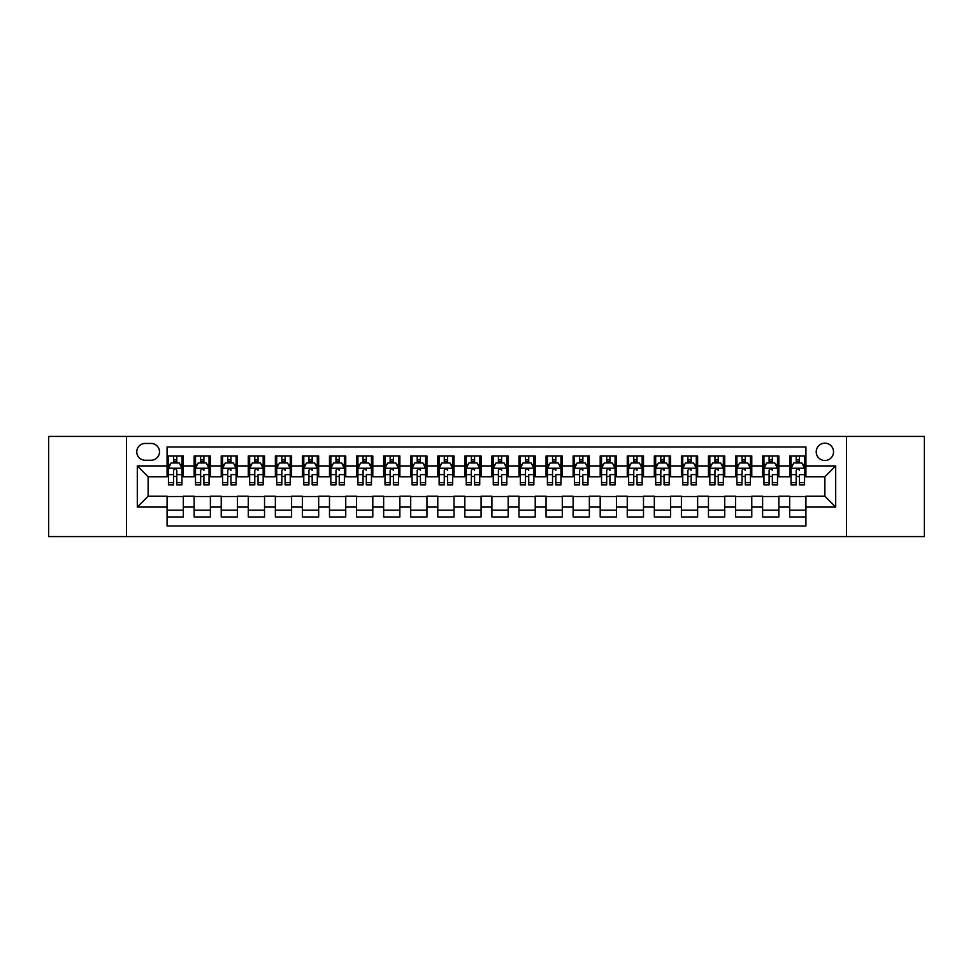 <?xml version="1.0" encoding="UTF-8"?>
<svg xmlns="http://www.w3.org/2000/svg" width="973" height="973" viewBox="0 0 973 973"><rect width="100%" height="100%" fill="white"/><g stroke="black" fill="none" stroke-linecap="round" stroke-linejoin="round"><path stroke-width="1.46" d="M824.873 443.189A8.66 8.66 0 0 0 816.213 451.849A8.66 8.66 0 0 0 824.873 460.509A8.66 8.66 0 0 0 833.533 451.849A8.66 8.66 0 0 0 824.873 443.189M846.522 536.573L924.35 536.573L924.35 436.427L846.522 436.427L846.522 536.573L126.478 536.573L126.478 436.427L48.65 436.427L48.65 536.573L126.478 536.573M805.924 456.045L789.675 456.045L789.675 465.933L778.85 465.933L778.85 476.758L789.675 476.758L789.675 465.933M778.85 465.933L778.85 456.045L762.613 456.045L762.613 465.933L751.776 465.933L751.776 476.758L762.613 476.758L762.613 465.933M751.776 465.933L751.776 456.045L735.539 456.045L735.539 465.933L724.715 465.933L724.715 476.758L735.539 476.758L735.539 465.933M724.715 465.933L724.715 456.045L708.466 456.045L708.466 465.933L697.641 465.933L697.641 476.758L708.466 476.758L708.466 465.933M697.641 465.933L697.641 456.045L681.404 456.045L681.404 465.933L670.567 465.933L670.567 476.758L681.404 476.758L681.404 465.933M670.567 465.933L670.567 456.045L654.33 456.045L654.33 465.933L643.506 465.933L643.506 476.758L654.33 476.758L654.33 465.933M643.506 465.933L643.506 456.045L627.257 456.045L627.257 465.933L616.432 465.933L616.432 476.758L627.257 476.758L627.257 465.933M616.432 465.933L616.432 456.045L600.195 456.045L600.195 465.933L589.358 465.933L589.358 476.758L600.195 476.758L600.195 465.933M589.358 465.933L589.358 456.045L573.121 456.045L573.121 465.933L562.297 465.933L562.297 476.758L573.121 476.758L573.121 465.933M562.297 465.933L562.297 456.045L546.048 456.045L546.048 465.933L535.223 465.933L535.223 476.758L546.048 476.758L546.048 465.933M535.223 465.933L535.223 456.045L518.986 456.045L518.986 465.933L508.161 465.933L508.161 476.758L518.986 476.758L518.986 465.933M508.161 465.933L508.161 456.045L491.912 456.045L491.912 465.933L481.088 465.933L481.088 476.758L491.912 476.758L491.912 465.933M481.088 465.933L481.088 456.045L464.839 456.045L464.839 465.933L454.014 465.933L454.014 476.758L464.839 476.758L464.839 465.933M454.014 465.933L454.014 456.045L437.777 456.045L437.777 465.933L426.952 465.933L426.952 476.758L437.777 476.758L437.777 465.933M426.952 465.933L426.952 456.045L410.703 456.045L410.703 465.933L399.879 465.933L399.879 476.758L410.703 476.758L410.703 465.933M399.879 465.933L399.879 456.045L383.642 456.045L383.642 465.933L372.805 465.933L372.805 476.758L383.642 476.758L383.642 465.933M372.805 465.933L372.805 456.045L356.568 456.045L356.568 465.933L345.743 465.933L345.743 476.758L356.568 476.758L356.568 465.933M345.743 465.933L345.743 456.045L329.494 456.045L329.494 465.933L318.67 465.933L318.67 476.758L329.494 476.758L329.494 465.933M318.67 465.933L318.67 456.045L302.433 456.045L302.433 465.933L291.596 465.933L291.596 476.758L302.433 476.758L302.433 465.933M291.596 465.933L291.596 456.045L275.359 456.045L275.359 465.933L264.534 465.933L264.534 476.758L275.359 476.758L275.359 465.933M264.534 465.933L264.534 456.045L248.285 456.045L248.285 465.933L237.461 465.933L237.461 476.758L248.285 476.758L248.285 465.933M237.461 465.933L237.461 456.045L221.224 456.045L221.224 465.933L210.387 465.933L210.387 476.758L221.224 476.758L221.224 465.933M210.387 465.933L210.387 456.045L194.15 456.045L194.15 476.758L183.325 476.758L183.325 456.045L167.076 456.045M167.076 516.955L183.325 516.955L183.325 496.242L194.15 496.242L194.15 516.955L210.387 516.955L210.387 496.242L221.224 496.242L221.224 507.067L210.387 507.067M221.224 507.067L221.224 516.955L237.461 516.955L237.461 496.242L248.285 496.242L248.285 507.067L237.461 507.067M248.285 507.067L248.285 516.955L264.534 516.955L264.534 496.242L275.359 496.242L275.359 507.067L264.534 507.067M275.359 507.067L275.359 516.955L291.596 516.955L291.596 496.242L302.433 496.242L302.433 507.067L291.596 507.067M302.433 507.067L302.433 516.955L318.67 516.955L318.67 496.242L329.494 496.242L329.494 507.067L318.67 507.067M329.494 507.067L329.494 516.955L345.743 516.955L345.743 496.242L356.568 496.242L356.568 507.067L345.743 507.067M356.568 507.067L356.568 516.955L372.805 516.955L372.805 496.242L383.642 496.242L383.642 507.067L372.805 507.067M383.642 507.067L383.642 516.955L399.879 516.955L399.879 496.242L410.703 496.242L410.703 507.067L399.879 507.067M410.703 507.067L410.703 516.955L426.952 516.955L426.952 496.242L437.777 496.242L437.777 507.067L426.952 507.067M437.777 507.067L437.777 516.955L454.014 516.955L454.014 496.242L464.839 496.242L464.839 507.067L454.014 507.067M464.839 507.067L464.839 516.955L481.088 516.955L481.088 496.242L491.912 496.242L491.912 507.067L481.088 507.067M491.912 507.067L491.912 516.955L508.161 516.955L508.161 496.242L518.986 496.242L518.986 507.067L508.161 507.067M518.986 507.067L518.986 516.955L535.223 516.955L535.223 496.242L546.048 496.242L546.048 507.067L535.223 507.067M546.048 507.067L546.048 516.955L562.297 516.955L562.297 496.242L573.121 496.242L573.121 507.067L562.297 507.067M573.121 507.067L573.121 516.955L589.358 516.955L589.358 496.242L600.195 496.242L600.195 507.067L589.358 507.067M600.195 507.067L600.195 516.955L616.432 516.955L616.432 496.242L627.257 496.242L627.257 507.067L616.432 507.067M627.257 507.067L627.257 516.955L643.506 516.955L643.506 496.242L654.33 496.242L654.33 507.067L643.506 507.067M654.33 507.067L654.33 516.955L670.567 516.955L670.567 496.242L681.404 496.242L681.404 507.067L670.567 507.067M681.404 507.067L681.404 516.955L697.641 516.955L697.641 496.242L708.466 496.242L708.466 507.067L697.641 507.067M708.466 507.067L708.466 516.955L724.715 516.955L724.715 496.242L735.539 496.242L735.539 507.067L724.715 507.067M735.539 507.067L735.539 516.955L751.776 516.955L751.776 496.242L762.613 496.242L762.613 507.067L751.776 507.067M762.613 507.067L762.613 516.955L778.85 516.955L778.85 496.242L789.675 496.242L789.675 507.067L778.85 507.067M145.147 460.241L151.107 460.241A8.392 8.392 0 0 0 159.499 451.849A8.392 8.392 0 0 0 151.107 443.457L145.147 443.457A8.392 8.392 0 0 0 136.767 451.849A8.392 8.392 0 0 0 145.147 460.241M846.522 436.427L126.478 436.427M805.924 465.933L805.924 446.984L167.076 446.984L167.076 476.758L148.127 476.758L148.127 496.242L167.076 496.242L167.076 526.016L805.924 526.016L805.924 496.242L824.873 496.242L824.873 476.758L805.924 476.758L805.924 465.933L835.698 465.933L835.698 507.067L805.924 507.067M167.076 507.067L137.302 507.067L137.302 465.933L167.076 465.933M789.675 507.067L789.675 516.955L805.924 516.955M167.076 462.82L168.438 462.82M173.571 462.82L176.818 462.82M181.963 462.82L183.325 462.82M167.076 476.49L168.438 476.49M173.571 476.49L176.818 476.49M181.963 476.49L183.325 476.49M167.076 496.51L183.325 496.51M167.076 510.18L183.325 510.18M194.15 476.49L195.5 476.49M200.645 476.49L203.892 476.49M209.037 476.49L210.387 476.49M194.15 462.82L195.5 462.82M200.645 462.82L203.892 462.82M209.037 462.82L210.387 462.82M194.15 496.51L210.387 496.51M194.15 510.18L210.387 510.18M221.224 496.51L237.461 496.51M221.224 510.18L237.461 510.18M221.224 462.82L222.574 462.82M227.718 462.82L230.966 462.82M236.111 462.82L237.461 462.82M221.224 476.49L222.574 476.49M227.718 476.49L230.966 476.49M236.111 476.49L237.461 476.49M248.285 496.51L264.534 496.51M248.285 510.18L264.534 510.18M248.285 462.82L249.647 462.82M254.78 462.82L258.027 462.82M263.172 462.82L264.534 462.82M248.285 476.49L249.647 476.49M254.78 476.49L258.027 476.49M263.172 476.49L264.534 476.49M275.359 496.51L291.596 496.51M275.359 510.18L291.596 510.18M275.359 462.82L276.709 462.82M281.854 462.82L285.101 462.82M290.246 462.82L291.596 462.82M275.359 476.49L276.709 476.49M281.854 476.49L285.101 476.49M290.246 476.49L291.596 476.49M302.433 496.51L318.67 496.51M302.433 510.18L318.67 510.18M302.433 462.82L303.783 462.82M308.928 462.82L312.175 462.82M317.32 462.82L318.67 462.82M302.433 476.49L303.783 476.49M308.928 476.49L312.175 476.49M317.32 476.49L318.67 476.49M329.494 496.51L345.743 496.51M329.494 510.18L345.743 510.18M329.494 462.82L330.844 462.82M335.989 462.82L339.236 462.82M344.381 462.82L345.743 462.82M329.494 476.49L330.844 476.49M335.989 476.49L339.236 476.49M344.381 476.49L345.743 476.49M356.568 496.51L372.805 496.51M356.568 510.18L372.805 510.18M356.568 462.82L357.918 462.82M363.063 462.82L366.31 462.82M371.455 462.82L372.805 462.82M356.568 476.49L357.918 476.49M363.063 476.49L366.31 476.49M371.455 476.49L372.805 476.49M383.642 496.51L399.879 496.51M383.642 510.18L399.879 510.18M383.642 462.82L384.992 462.82M390.137 462.82L393.384 462.82M398.529 462.82L399.879 462.82M383.642 476.49L384.992 476.49M390.137 476.49L393.384 476.49M398.529 476.49L399.879 476.49M410.703 496.51L426.952 496.51M410.703 510.18L426.952 510.18M410.703 462.82L412.053 462.82M417.198 462.82L420.445 462.82M425.59 462.82L426.952 462.82M410.703 476.49L412.053 476.49M417.198 476.49L420.445 476.49M425.59 476.49L426.952 476.49M437.777 496.51L454.014 496.51M437.777 510.18L454.014 510.18M437.777 462.82L439.127 462.82M444.272 462.82L447.519 462.82M452.664 462.82L454.014 462.82M437.777 476.49L439.127 476.49M444.272 476.49L447.519 476.49M452.664 476.49L454.014 476.49M464.839 496.51L481.088 496.51M464.839 510.18L481.088 510.18M464.839 462.82L466.201 462.82M471.346 462.82L474.593 462.82M479.738 462.82L481.088 462.82M464.839 476.49L466.201 476.49M471.346 476.49L474.593 476.49M479.738 476.49L481.088 476.49M491.912 496.51L508.161 496.51M491.912 510.18L508.161 510.18M491.912 462.82L493.262 462.82M498.407 462.82L501.654 462.82M506.799 462.82L508.161 462.82M491.912 476.49L493.262 476.49M498.407 476.49L501.654 476.49M506.799 476.49L508.161 476.49M518.986 496.51L535.223 496.51M518.986 510.18L535.223 510.18M518.986 462.82L520.336 462.82M525.481 462.82L528.728 462.82M533.873 462.82L535.223 462.82M518.986 476.49L520.336 476.49M525.481 476.49L528.728 476.49M533.873 476.49L535.223 476.49M546.048 496.51L562.297 496.51M546.048 510.18L562.297 510.18M546.048 462.82L547.41 462.82M552.555 462.82L555.802 462.82M560.947 462.82L562.297 462.82M546.048 476.49L547.41 476.49M552.555 476.49L555.802 476.49M560.947 476.49L562.297 476.49M573.121 496.51L589.358 496.51M573.121 510.18L589.358 510.18M573.121 462.82L574.471 462.82M579.616 462.82L582.863 462.82M588.008 462.82L589.358 462.82M573.121 476.49L574.471 476.49M579.616 476.49L582.863 476.49M588.008 476.49L589.358 476.49M600.195 496.51L616.432 496.51M600.195 510.18L616.432 510.18M600.195 462.82L601.545 462.82M606.69 462.82L609.937 462.82M615.082 462.82L616.432 462.82M600.195 476.49L601.545 476.49M606.69 476.49L609.937 476.49M615.082 476.49L616.432 476.49M627.257 496.51L643.506 496.51M627.257 510.18L643.506 510.18M627.257 462.82L628.619 462.82M633.764 462.82L637.011 462.82M642.156 462.82L643.506 462.82M627.257 476.49L628.619 476.49M633.764 476.49L637.011 476.49M642.156 476.49L643.506 476.49M654.33 496.51L670.567 496.51M654.33 510.18L670.567 510.18M654.33 462.82L655.68 462.82M660.825 462.82L664.072 462.82M669.217 462.82L670.567 462.82M654.33 476.49L655.68 476.49M660.825 476.49L664.072 476.49M669.217 476.49L670.567 476.49M681.404 496.51L697.641 496.51M681.404 510.18L697.641 510.18M681.404 462.82L682.754 462.82M687.899 462.82L691.146 462.82M696.291 462.82L697.641 462.82M681.404 476.49L682.754 476.49M687.899 476.49L691.146 476.49M696.291 476.49L697.641 476.49M708.466 496.51L724.715 496.51M708.466 510.18L724.715 510.18M708.466 462.82L709.828 462.82M714.973 462.82L718.22 462.82M723.353 462.82L724.715 462.82M708.466 476.49L709.828 476.49M714.973 476.49L718.22 476.49M723.353 476.49L724.715 476.49M735.539 496.51L751.776 496.51M735.539 510.18L751.776 510.18M735.539 462.82L736.889 462.82M742.034 462.82L745.282 462.82M750.426 462.82L751.776 462.82M735.539 476.49L736.889 476.49M742.034 476.49L745.282 476.49M750.426 476.49L751.776 476.49M762.613 496.51L778.85 496.51M762.613 510.18L778.85 510.18M762.613 462.82L763.963 462.82M769.108 462.82L772.355 462.82M777.5 462.82L778.85 462.82M762.613 476.49L763.963 476.49M769.108 476.49L772.355 476.49M777.5 476.49L778.85 476.49M789.675 496.51L805.924 496.51M789.675 510.18L805.924 510.18M789.675 462.82L791.037 462.82M796.182 462.82L799.429 462.82M804.562 462.82L805.924 462.82M789.675 476.49L791.037 476.49M796.182 476.49L799.429 476.49M804.562 476.49L805.924 476.49M148.127 476.758L137.302 465.933M148.127 496.242L137.302 507.067M835.698 465.933L824.873 476.758M835.698 507.067L824.873 496.242M176.818 459.56L173.571 459.56M181.963 482.669L176.818 482.669L176.818 484.87L181.963 484.87L181.963 468.366L179.263 462.953L171.139 462.953L168.438 468.366L168.438 484.87L173.571 484.87L173.571 482.669L168.438 482.669M168.438 468.366L168.438 456.045M181.963 468.366L181.963 456.045M173.571 462.953L173.571 456.045M176.818 456.045L176.818 462.953M176.818 482.669L176.818 470.397C175.748 468.305 174.666 468.305 173.571 470.397L173.571 482.669M203.892 456.045L203.892 462.953L203.892 459.56L200.645 459.56M209.037 482.669L203.892 482.669L203.892 484.87L209.037 484.87L209.037 468.366L206.325 462.953L198.212 462.953L195.5 468.366L195.5 474.642L195.5 456.045M195.5 479.531L195.5 481.355M195.5 464.498L195.5 459.56M195.5 482.669L195.5 484.87L200.645 484.87L200.645 482.669L195.5 482.669L195.5 474.642L200.645 474.642L200.645 479.531M209.037 464.498L209.037 459.56M203.892 482.669L203.892 474.642L209.037 474.642L209.037 456.045M200.645 462.953L200.645 456.045M203.892 479.531L203.892 481.355M200.645 482.669L200.645 470.397C201.727 468.305 202.81 468.305 203.892 470.397L203.892 468.232M230.966 456.045L230.966 462.953L230.966 459.56L227.718 459.56M236.111 482.669L230.966 482.669L230.966 484.87L236.111 484.87L236.111 468.366L233.398 462.953L225.274 462.953L222.574 468.366L222.574 474.642L222.574 456.045M222.574 479.531L222.574 481.355M222.574 464.498L222.574 459.56M222.574 482.669L222.574 484.87L227.718 484.87L227.718 482.669L222.574 482.669L222.574 474.642L227.718 474.642L227.718 479.531M236.111 464.498L236.111 459.56M230.966 482.669L230.966 474.642L236.111 474.642L236.111 456.045M227.718 462.953L227.718 456.045M230.966 479.531L230.966 481.355M227.718 482.669L227.718 470.397C228.801 468.305 229.883 468.305 230.966 470.397L230.966 468.232M258.027 456.045L258.027 462.953L258.027 459.56L254.78 459.56M263.172 482.669L258.027 482.669L258.027 484.87L263.172 484.87L263.172 468.366L260.472 462.953L252.348 462.953L249.647 468.366L249.647 474.642L249.647 456.045M249.647 479.531L249.647 481.355M249.647 464.498L249.647 459.56M249.647 482.669L249.647 484.87L254.78 484.87L254.78 482.669L249.647 482.669L249.647 474.642L254.78 474.642L254.78 479.531M263.172 464.498L263.172 459.56M258.027 482.669L258.027 474.642L263.172 474.642L263.172 456.045M254.78 462.953L254.78 456.045M258.027 479.531L258.027 481.355M254.78 482.669L254.78 470.397C255.875 468.305 256.957 468.305 258.027 470.397L258.027 468.232M285.101 456.045L285.101 462.953L285.101 459.56L281.854 459.56M290.246 482.669L285.101 482.669L285.101 484.87L290.246 484.87L290.246 468.366L287.534 462.953L279.421 462.953L276.709 468.366L276.709 474.642L276.709 456.045M276.709 479.531L276.709 481.355M276.709 464.498L276.709 459.56M276.709 482.669L276.709 484.87L281.854 484.87L281.854 482.669L276.709 482.669L276.709 474.642L281.854 474.642L281.854 479.531M290.246 464.498L290.246 459.56M285.101 482.669L285.101 474.642L290.246 474.642L290.246 456.045M281.854 462.953L281.854 456.045M285.101 479.531L285.101 481.355M281.854 482.669L281.854 470.397C282.936 468.305 284.019 468.305 285.101 470.397L285.101 468.232M312.175 456.045L312.175 462.953L312.175 459.56L308.928 459.56M317.32 482.669L312.175 482.669L312.175 484.87L317.32 484.87L317.32 468.366L314.607 462.953L306.483 462.953L303.783 468.366L303.783 474.642L303.783 456.045M303.783 479.531L303.783 481.355M303.783 464.498L303.783 459.56M303.783 482.669L303.783 484.87L308.928 484.87L308.928 482.669L303.783 482.669L303.783 474.642L308.928 474.642L308.928 479.531M317.32 464.498L317.32 459.56M312.175 482.669L312.175 474.642L317.32 474.642L317.32 456.045M308.928 462.953L308.928 456.045M312.175 479.531L312.175 481.355M308.928 482.669L308.928 470.397C310.01 468.305 311.092 468.305 312.175 470.397L312.175 468.232M339.236 456.045L339.236 462.953L339.236 459.56L335.989 459.56M344.381 482.669L339.236 482.669L339.236 484.87L344.381 484.87L344.381 468.366L341.681 462.953L333.557 462.953L330.844 468.366L330.844 474.642L330.844 456.045M330.844 479.531L330.844 481.355M330.844 464.498L330.844 459.56M330.844 482.669L330.844 484.87L335.989 484.87L335.989 482.669L330.844 482.669L330.844 474.642L335.989 474.642L335.989 479.531M344.381 464.498L344.381 459.56M339.236 482.669L339.236 474.642L344.381 474.642L344.381 456.045M335.989 462.953L335.989 456.045M339.236 479.531L339.236 481.355M335.989 482.669L335.989 470.397C337.072 468.305 338.166 468.305 339.236 470.397L339.236 468.232M366.31 456.045L366.31 462.953L366.31 459.56L363.063 459.56M371.455 482.669L366.31 482.669L366.31 484.87L371.455 484.87L371.455 468.366L368.743 462.953L360.63 462.953L357.918 468.366L357.918 474.642L357.918 456.045M357.918 479.531L357.918 481.355M357.918 464.498L357.918 459.56M357.918 482.669L357.918 484.87L363.063 484.87L363.063 482.669L357.918 482.669L357.918 474.642L363.063 474.642L363.063 479.531M371.455 464.498L371.455 459.56M366.31 482.669L366.31 474.642L371.455 474.642L371.455 456.045M363.063 462.953L363.063 456.045M366.31 479.531L366.31 481.355M363.063 482.669L363.063 470.397C364.145 468.305 365.228 468.305 366.31 470.397L366.31 468.232M393.384 456.045L393.384 462.953L393.384 459.56L390.137 459.56M398.529 482.669L393.384 482.669L393.384 484.87L398.529 484.87L398.529 468.366L395.816 462.953L387.692 462.953L384.992 468.366L384.992 474.642L384.992 456.045M384.992 479.531L384.992 481.355M384.992 464.498L384.992 459.56M384.992 482.669L384.992 484.87L390.137 484.87L390.137 482.669L384.992 482.669L384.992 474.642L390.137 474.642L390.137 479.531M398.529 464.498L398.529 459.56M393.384 482.669L393.384 474.642L398.529 474.642L398.529 456.045M390.137 462.953L390.137 456.045M393.384 479.531L393.384 481.355M390.137 482.669L390.137 470.397C391.219 468.305 392.301 468.305 393.384 470.397L393.384 468.232M420.445 456.045L420.445 462.953L420.445 459.56L417.198 459.56M425.59 482.669L420.445 482.669L420.445 484.87L425.59 484.87L425.59 468.366L422.89 462.953L414.766 462.953L412.053 468.366L412.053 474.642L412.053 456.045M412.053 479.531L412.053 481.355M412.053 464.498L412.053 459.56M412.053 482.669L412.053 484.87L417.198 484.87L417.198 482.669L412.053 482.669L412.053 474.642L417.198 474.642L417.198 479.531M425.59 464.498L425.59 459.56M420.445 482.669L420.445 474.642L425.59 474.642L425.59 456.045M417.198 462.953L417.198 456.045M420.445 479.531L420.445 481.355M417.198 482.669L417.198 470.397C418.281 468.305 419.363 468.305 420.445 470.397L420.445 468.232M447.519 456.045L447.519 462.953L447.519 459.56L444.272 459.56M452.664 482.669L447.519 482.669L447.519 484.87L452.664 484.87L452.664 468.366L449.952 462.953L441.839 462.953L439.127 468.366L439.127 474.642L439.127 456.045M439.127 479.531L439.127 481.355M439.127 464.498L439.127 459.56M439.127 482.669L439.127 484.87L444.272 484.87L444.272 482.669L439.127 482.669L439.127 474.642L444.272 474.642L444.272 479.531M452.664 464.498L452.664 459.56M447.519 482.669L447.519 474.642L452.664 474.642L452.664 456.045M444.272 462.953L444.272 456.045M447.519 479.531L447.519 481.355M444.272 482.669L444.272 470.397C445.354 468.305 446.437 468.305 447.519 470.397L447.519 468.232M474.593 456.045L474.593 462.953L474.593 459.56L471.346 459.56M479.738 482.669L474.593 482.669L474.593 484.87L479.738 484.87L479.738 468.366L477.025 462.953L468.901 462.953L466.201 468.366L466.201 474.642L466.201 456.045M466.201 479.531L466.201 481.355M466.201 464.498L466.201 459.56M466.201 482.669L466.201 484.87L471.346 484.87L471.346 482.669L466.201 482.669L466.201 474.642L471.346 474.642L471.346 479.531M479.738 464.498L479.738 459.56M474.593 482.669L474.593 474.642L479.738 474.642L479.738 456.045M471.346 462.953L471.346 456.045M474.593 479.531L474.593 481.355M471.346 482.669L471.346 470.397C472.428 468.305 473.51 468.305 474.593 470.397L474.593 468.232M501.654 456.045L501.654 462.953L501.654 459.56L498.407 459.56M506.799 482.669L501.654 482.669L501.654 484.87L506.799 484.87L506.799 468.366L504.099 462.953L495.975 462.953L493.262 468.366L493.262 474.642L493.262 456.045M493.262 479.531L493.262 481.355M493.262 464.498L493.262 459.56M493.262 482.669L493.262 484.87L498.407 484.87L498.407 482.669L493.262 482.669L493.262 474.642L498.407 474.642L498.407 479.531M506.799 464.498L506.799 459.56M501.654 482.669L501.654 474.642L506.799 474.642L506.799 456.045M498.407 462.953L498.407 456.045M501.654 479.531L501.654 481.355M498.407 482.669L498.407 470.397C499.49 468.305 500.572 468.305 501.654 470.397L501.654 468.232M528.728 456.045L528.728 462.953L528.728 459.56L525.481 459.56M533.873 482.669L528.728 482.669L528.728 484.87L533.873 484.87L533.873 468.366L531.161 462.953L523.048 462.953L520.336 468.366L520.336 474.642L520.336 456.045M520.336 479.531L520.336 481.355M520.336 464.498L520.336 459.56M520.336 482.669L520.336 484.87L525.481 484.87L525.481 482.669L520.336 482.669L520.336 474.642L525.481 474.642L525.481 479.531M533.873 464.498L533.873 459.56M528.728 482.669L528.728 474.642L533.873 474.642L533.873 456.045M525.481 462.953L525.481 456.045M528.728 479.531L528.728 481.355M525.481 482.669L525.481 470.397C526.563 468.305 527.646 468.305 528.728 470.397L528.728 468.232M555.802 456.045L555.802 462.953L555.802 459.56L552.555 459.56M560.947 482.669L555.802 482.669L555.802 484.87L560.947 484.87L560.947 468.366L558.234 462.953L550.11 462.953L547.41 468.366L547.41 474.642L547.41 456.045M547.41 479.531L547.41 481.355M547.41 464.498L547.41 459.56M547.41 482.669L547.41 484.87L552.555 484.87L552.555 482.669L547.41 482.669L547.41 474.642L552.555 474.642L552.555 479.531M560.947 464.498L560.947 459.56M555.802 482.669L555.802 474.642L560.947 474.642L560.947 456.045M552.555 462.953L552.555 456.045M555.802 479.531L555.802 481.355M552.555 482.669L552.555 470.397C553.637 468.305 554.719 468.305 555.802 470.397L555.802 468.232M582.863 456.045L582.863 462.953L582.863 459.56L579.616 459.56M588.008 482.669L582.863 482.669L582.863 484.87L588.008 484.87L588.008 468.366L585.308 462.953L577.184 462.953L574.471 468.366L574.471 474.642L574.471 456.045M574.471 479.531L574.471 481.355M574.471 464.498L574.471 459.56M574.471 482.669L574.471 484.87L579.616 484.87L579.616 482.669L574.471 482.669L574.471 474.642L579.616 474.642L579.616 479.531M588.008 464.498L588.008 459.56M582.863 482.669L582.863 474.642L588.008 474.642L588.008 456.045M579.616 462.953L579.616 456.045M582.863 479.531L582.863 481.355M579.616 482.669L579.616 470.397C580.699 468.305 581.781 468.305 582.863 470.397L582.863 468.232M609.937 456.045L609.937 462.953L609.937 459.56L606.69 459.56M615.082 482.669L609.937 482.669L609.937 484.87L615.082 484.87L615.082 468.366L612.37 462.953L604.257 462.953L601.545 468.366L601.545 474.642L601.545 456.045M601.545 479.531L601.545 481.355M601.545 464.498L601.545 459.56M601.545 482.669L601.545 484.87L606.69 484.87L606.69 482.669L601.545 482.669L601.545 474.642L606.69 474.642L606.69 479.531M615.082 464.498L615.082 459.56M609.937 482.669L609.937 474.642L615.082 474.642L615.082 456.045M606.69 462.953L606.69 456.045M609.937 479.531L609.937 481.355M606.69 482.669L606.69 470.397C607.772 468.305 608.855 468.305 609.937 470.397L609.937 468.232M637.011 456.045L637.011 462.953L637.011 459.56L633.764 459.56M642.156 482.669L637.011 482.669L637.011 484.87L642.156 484.87L642.156 468.366L639.443 462.953L631.319 462.953L628.619 468.366L628.619 474.642L628.619 456.045M628.619 479.531L628.619 481.355M628.619 464.498L628.619 459.56M628.619 482.669L628.619 484.87L633.764 484.87L633.764 482.669L628.619 482.669L628.619 474.642L633.764 474.642L633.764 479.531M642.156 464.498L642.156 459.56M637.011 482.669L637.011 474.642L642.156 474.642L642.156 456.045M633.764 462.953L633.764 456.045M637.011 479.531L637.011 481.355M633.764 482.669L633.764 470.397C634.846 468.305 635.928 468.305 637.011 470.397L637.011 468.232M664.072 456.045L664.072 462.953L664.072 459.56L660.825 459.56M669.217 482.669L664.072 482.669L664.072 484.87L669.217 484.87L669.217 468.366L666.517 462.953L658.393 462.953L655.68 468.366L655.68 474.642L655.68 456.045M655.68 479.531L655.68 481.355M655.68 464.498L655.68 459.56M655.68 482.669L655.68 484.87L660.825 484.87L660.825 482.669L655.68 482.669L655.68 474.642L660.825 474.642L660.825 479.531M669.217 464.498L669.217 459.56M664.072 482.669L664.072 474.642L669.217 474.642L669.217 456.045M660.825 462.953L660.825 456.045M664.072 479.531L664.072 481.355M660.825 482.669L660.825 470.397C661.908 468.305 662.99 468.305 664.072 470.397L664.072 468.232M691.146 456.045L691.146 462.953L691.146 459.56L687.899 459.56M696.291 482.669L691.146 482.669L691.146 484.87L696.291 484.87L696.291 468.366L693.579 462.953L685.466 462.953L682.754 468.366L682.754 474.642L682.754 456.045M682.754 479.531L682.754 481.355M682.754 464.498L682.754 459.56M682.754 482.669L682.754 484.87L687.899 484.87L687.899 482.669L682.754 482.669L682.754 474.642L687.899 474.642L687.899 479.531M696.291 464.498L696.291 459.56M691.146 482.669L691.146 474.642L696.291 474.642L696.291 456.045M687.899 462.953L687.899 456.045M691.146 479.531L691.146 481.355M687.899 482.669L687.899 470.397C688.981 468.305 690.064 468.305 691.146 470.397L691.146 468.232M718.22 456.045L718.22 462.953L718.22 459.56L714.973 459.56M723.353 482.669L718.22 482.669L718.22 484.87L723.353 484.87L723.353 468.366L720.652 462.953L712.528 462.953L709.828 468.366L709.828 474.642L709.828 456.045M709.828 479.531L709.828 481.355M709.828 464.498L709.828 459.56M709.828 482.669L709.828 484.87L714.973 484.87L714.973 482.669L709.828 482.669L709.828 474.642L714.973 474.642L714.973 479.531M723.353 464.498L723.353 459.56M718.22 482.669L718.22 474.642L723.353 474.642L723.353 456.045M714.973 462.953L714.973 456.045M718.22 479.531L718.22 481.355M714.973 482.669L714.973 470.397C716.055 468.305 717.137 468.305 718.22 470.397L718.22 468.232M745.282 456.045L745.282 462.953L745.282 459.56L742.034 459.56M750.426 482.669L745.282 482.669L745.282 484.87L750.426 484.87L750.426 468.366L747.726 462.953L739.602 462.953L736.889 468.366L736.889 474.642L736.889 456.045M736.889 479.531L736.889 481.355M736.889 464.498L736.889 459.56M736.889 482.669L736.889 484.87L742.034 484.87L742.034 482.669L736.889 482.669L736.889 474.642L742.034 474.642L742.034 479.531M750.426 464.498L750.426 459.56M745.282 482.669L745.282 474.642L750.426 474.642L750.426 456.045M742.034 462.953L742.034 456.045M745.282 479.531L745.282 481.355M742.034 482.669L742.034 470.397C743.117 468.305 744.199 468.305 745.282 470.397L745.282 468.232M772.355 456.045L772.355 462.953L772.355 459.56L769.108 459.56M777.5 482.669L772.355 482.669L772.355 484.87L777.5 484.87L777.5 468.366L774.788 462.953L766.675 462.953L763.963 468.366L763.963 474.642L763.963 456.045M763.963 479.531L763.963 481.355M763.963 464.498L763.963 459.56M763.963 482.669L763.963 484.87L769.108 484.87L769.108 482.669L763.963 482.669L763.963 474.642L769.108 474.642L769.108 479.531M777.5 464.498L777.5 459.56M772.355 482.669L772.355 474.642L777.5 474.642L777.5 456.045M769.108 462.953L769.108 456.045M772.355 479.531L772.355 481.355M769.108 482.669L769.108 470.397C770.19 468.305 771.273 468.305 772.355 470.397L772.355 468.232M799.429 456.045L799.429 462.953L799.429 459.56L796.182 459.56M804.562 482.669L799.429 482.669L799.429 484.87L804.562 484.87L804.562 468.366L801.861 462.953L793.737 462.953L791.037 468.366L791.037 474.642L791.037 456.045M791.037 479.531L791.037 481.355M791.037 464.498L791.037 459.56M791.037 482.669L791.037 484.87L796.182 484.87L796.182 482.669L791.037 482.669L791.037 474.642L796.182 474.642L796.182 479.531M804.562 464.498L804.562 459.56M799.429 482.669L799.429 474.642L804.562 474.642L804.562 456.045M796.182 462.953L796.182 456.045M799.429 479.531L799.429 481.355M796.182 482.669L796.182 470.397C797.264 468.305 798.346 468.305 799.429 470.397L799.429 468.232M194.15 507.067L183.325 507.067M194.15 465.933L183.325 465.933M181.902 468.232L168.499 468.232M168.438 464.437L170.397 464.437M180.005 464.437L181.963 464.437M173.571 474.642L168.438 474.642M181.963 474.642L176.818 474.642M176.818 461.287L173.571 461.287M208.964 468.232L195.573 468.232M195.5 464.437L197.47 464.437M207.079 464.437L209.037 464.437M203.892 461.287L200.645 461.287M236.038 468.232L222.635 468.232M222.574 464.437L224.532 464.437M234.14 464.437L236.111 464.437M230.966 461.287L227.718 461.287M263.111 468.232L249.708 468.232M249.647 464.437L251.606 464.437M261.214 464.437L263.172 464.437M258.027 461.287L254.78 461.287M290.173 468.232L276.782 468.232M276.709 464.437L278.667 464.437M288.288 464.437L290.246 464.437M285.101 461.287L281.854 461.287M317.247 468.232L303.844 468.232M303.783 464.437L305.741 464.437M315.349 464.437L317.32 464.437M312.175 461.287L308.928 461.287M344.32 468.232L330.917 468.232M330.844 464.437L332.815 464.437M342.423 464.437L344.381 464.437M339.236 461.287L335.989 461.287M371.382 468.232L357.991 468.232M357.918 464.437L359.876 464.437M369.497 464.437L371.455 464.437M366.31 461.287L363.063 461.287M398.456 468.232L385.053 468.232M384.992 464.437L386.95 464.437M396.558 464.437L398.529 464.437M393.384 461.287L390.137 461.287M425.529 468.232L412.126 468.232M412.053 464.437L414.024 464.437M423.632 464.437L425.59 464.437M420.445 461.287L417.198 461.287M452.591 468.232L439.2 468.232M439.127 464.437L441.085 464.437M450.706 464.437L452.664 464.437M447.519 461.287L444.272 461.287M479.665 468.232L466.262 468.232M466.201 464.437L468.159 464.437M477.767 464.437L479.738 464.437M474.593 461.287L471.346 461.287M506.738 468.232L493.335 468.232M493.262 464.437L495.233 464.437M504.841 464.437L506.799 464.437M501.654 461.287L498.407 461.287M533.8 468.232L520.409 468.232M520.336 464.437L522.294 464.437M531.915 464.437L533.873 464.437M528.728 461.287L525.481 461.287M560.874 468.232L547.471 468.232M547.41 464.437L549.368 464.437M558.976 464.437L560.947 464.437M555.802 461.287L552.555 461.287M587.947 468.232L574.544 468.232M574.471 464.437L576.442 464.437M586.05 464.437L588.008 464.437M582.863 461.287L579.616 461.287M615.009 468.232L601.618 468.232M601.545 464.437L603.503 464.437M613.124 464.437L615.082 464.437M609.937 461.287L606.69 461.287M642.083 468.232L628.68 468.232M628.619 464.437L630.577 464.437M640.185 464.437L642.156 464.437M637.011 461.287L633.764 461.287M669.156 468.232L655.753 468.232M655.68 464.437L657.651 464.437M667.259 464.437L669.217 464.437M664.072 461.287L660.825 461.287M696.218 468.232L682.827 468.232M682.754 464.437L684.712 464.437M694.333 464.437L696.291 464.437M691.146 461.287L687.899 461.287M723.292 468.232L709.889 468.232M709.828 464.437L711.786 464.437M721.394 464.437L723.353 464.437M718.22 461.287L714.973 461.287M750.365 468.232L736.962 468.232M736.889 464.437L738.86 464.437M748.468 464.437L750.426 464.437M745.282 461.287L742.034 461.287M777.427 468.232L764.036 468.232M763.963 464.437L765.921 464.437M775.53 464.437L777.5 464.437M772.355 461.287L769.108 461.287M804.501 468.232L791.098 468.232M791.037 464.437L792.995 464.437M802.603 464.437L804.562 464.437M799.429 461.287L796.182 461.287"/></g></svg>
